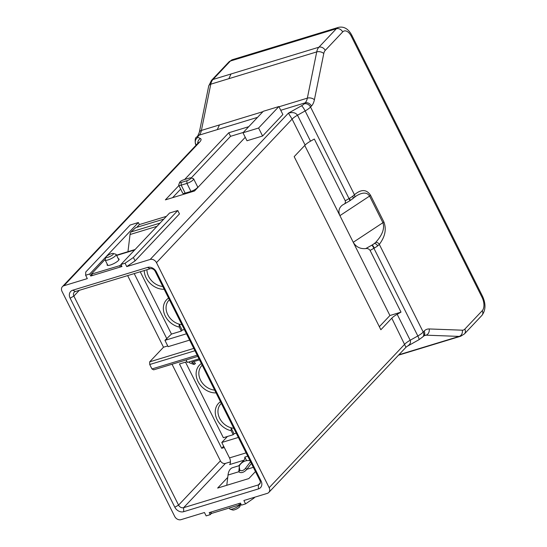 <?xml version="1.0" encoding="UTF-8"?>
<svg xmlns="http://www.w3.org/2000/svg" width="547" height="547" viewBox="0 0 547 547"><rect width="100%" height="100%" fill="white"/><g stroke="black" fill="none" stroke-linecap="round" stroke-linejoin="round"><path stroke-width="0.82" d="M240.906 504.019L239.463 504.922L211.539 513.428L211.046 513.442L210.438 512.231M211.539 513.428L210.875 512.101L238.793 503.589L239.463 504.922M250.512 461.675L245.494 468.341A4.82 3.138 129 0 1 242.485 470.536A4.82 3.138 129 0 1 239.798 470.078A4.103 3.104 -45.5 0 1 238.807 471.753L239.381 465.75M226.779 485.292L228.017 475.042A15.378 8.403 -106.9 0 1 232.598 467.671L239.483 465.579M251.394 463.439L246.786 469.326A6.749 4.397 129 0 1 242.574 472.389A6.749 4.397 129 0 1 238.807 471.753L228.017 475.042M239.798 470.078L239.148 466.194M245.494 468.341L246.786 469.326L253.343 467.329M186.985 361.676L179.464 363.967L221.699 448.294L223.648 446.229M199.026 358.866L187.361 362.422L186.124 359.947M238.67 465.825L243.976 460.205L229.603 464.581A5.128 2.803 73.1 0 0 229.494 457.907L246.088 452.854M220.489 401.73A17.429 13.935 -136.6 0 0 216.304 417.717A17.429 13.935 -136.6 0 0 231.21 430.721L233.207 434.715L227.456 436.465L221.774 442.482L229.494 457.907M168.592 298.088A17.429 13.935 -136.6 0 0 164.408 314.074A17.429 13.935 -136.6 0 0 179.307 327.079L181.31 331.079L182.151 330.183L184.332 329.52M181.31 331.079L171.45 334.08L140.244 271.756M186.472 333.786L164.948 340.343L171.45 334.08M233.207 434.715L234.054 433.819L236.229 433.156M238.369 437.429L221.774 442.482M178.896 185.563L165.372 199.874L194.527 190.992L245.254 137.297M248.735 126.685L228.776 132.771L184.599 179.525M135.075 260.871L179.464 213.898L177.775 210.527L169.556 213.029L120.949 264.474L125.058 263.223L126.747 266.594L135.075 260.871L133.386 257.5L177.775 210.527M126.747 266.594L150.151 259.463L288.406 113.147C292.707 111.978 295.736 112.668 297.5 115.219L310.505 141.181L314.327 139.041L345.246 200.783L349.041 198.595L305.144 110.932L297.5 115.219A10.249 2.55 153.4 0 0 292.105 119.109L288.406 113.147L301.506 105.797A5.128 1.279 153.4 0 0 304.207 103.848L305.151 102.85L280.755 110.282M105.571 241.049L107.034 240.106L63.917 285.739L87.322 278.608L85.633 275.237L89.742 273.985L90.761 276.023L121.974 266.519L120.949 264.474M278.881 106.542L282.881 114.528L262.594 136.005L246.991 140.757L242.991 132.771L263.278 111.294L278.881 106.542L258.594 128.019L242.991 132.771M63.917 285.739A5.128 4.096 -136.6 0 0 62.413 286.655A5.128 4.096 -136.6 0 0 62.03 291.428L174.719 516.464A5.128 4.096 -136.6 0 0 181.05 519.65L204.455 512.518L206.144 515.889L210.253 514.638L209.227 512.601L240.441 503.09L241.459 505.134L245.569 503.883L243.88 500.505L267.285 493.373A5.128 4.096 -136.6 0 0 268.789 492.457A5.128 4.096 -136.6 0 0 269.165 487.685L404.794 344.145A10.249 2.55 153.4 0 1 410.188 340.248C411.064 342.504 410.072 344.521 407.207 346.313L418.927 339.735A5.128 0.916 -119.3 0 0 417.833 335.967L373.929 248.304L370.087 250.396C368.91 248.871 367.461 248.27 365.738 248.598C360.206 249.056 356.042 246.95 353.246 242.287L389.922 315.523L379.344 326.716M255.463 471.569L248.851 478.563L217.644 488.074L227.73 477.401M172.031 364.24L220.407 460.841A4.103 3.282 -136.6 0 0 225.467 463.391L230.451 461.873M225.467 463.391L183.621 507.678L258.355 484.909A4.103 3.282 -136.6 0 0 259.558 484.17A4.103 3.282 -136.6 0 0 259.866 480.355L155.177 271.298A4.103 3.282 -136.6 0 0 150.117 268.748L75.377 291.524A4.103 3.282 -136.6 0 0 74.18 292.255A4.103 3.282 -136.6 0 0 73.872 296.077L178.561 505.127A4.103 3.282 -136.6 0 0 183.621 507.678L183.689 511.684A7.173 5.737 43.4 0 1 174.828 507.219L70.139 298.17A7.173 5.737 43.4 0 1 72.778 290.204L147.512 267.428A7.173 5.737 43.4 0 1 156.374 271.893L261.063 480.95A7.173 5.737 43.4 0 1 258.423 488.915L183.689 511.684M310.505 141.181A10.249 2.55 153.4 0 0 305.11 145.078L294.177 156.647L380.862 329.745L391.789 318.183A10.249 2.55 -26.6 0 1 397.184 314.286L401.006 312.139L370.087 250.396M401.006 312.139L389.922 315.523M352.678 198.917A3.077 1.826 -127.5 0 0 352.74 196.188L354.442 194.718C361.259 189.043 366.627 189.235 370.545 195.306L383.878 221.938C386.647 229.22 385.122 236.701 379.317 244.386L377.635 245.904A10.249 2.55 153.4 0 1 374.367 248.058L373.929 248.304A3.077 0.554 60.8 0 0 371.762 245.22L372.063 245.049A3.077 0.697 60 0 1 374.367 248.058M189.638 340.111L168.114 346.668L164.948 340.343M224.291 447.508L221.699 448.294M305.11 145.078L292.105 119.109L156.476 262.649L269.165 487.685M156.476 262.649A5.128 4.096 -136.6 0 0 150.151 259.463M197.788 356.391L153.686 369.834L151.95 368.952L197.18 355.174M194.958 350.73L149.728 364.514L151.95 368.952M149.728 364.514L149.687 361.841L193.788 348.405M127.642 275.599L163.505 347.215L149.687 361.841M268.789 492.457L405.949 347.29L391.789 318.183M167.738 345.923L163.505 347.215M304.754 145.454L339.913 215.655C338.046 211.299 338.914 207.751 342.518 205.022L343.605 204.407C345.157 203.744 345.697 202.534 345.246 200.783M370.545 195.306A3.077 0.766 -26.6 0 1 369.581 196.079L339.913 215.655L353.246 242.287L382.914 222.704L369.581 196.079C367.085 192.154 362.647 192.106 356.275 195.942L356.241 195.963M377.635 245.904A3.077 1.826 52.5 0 0 374.346 243.538L372.063 245.049A7.173 1.785 -26.6 0 0 374.346 243.538L375.611 242.478C382.401 235.039 384.835 228.448 382.914 222.704A3.077 0.766 -26.6 0 0 383.878 221.938M365.738 248.598L371.762 245.22M356.275 195.949L350.039 200.66A3.077 0.697 -120 0 0 349.478 198.342A10.249 2.55 -26.6 0 0 352.74 196.188M89.742 273.985L138.35 222.533L130.138 225.036L85.756 272.009L85.633 275.237M138.35 222.533L139.376 224.578L136.757 227.347M166.438 216.332L139.376 224.578M125.058 263.223L133.386 257.5M91.67 275.059L90.761 276.023M245.569 503.883L253.904 498.153L253.596 497.544M253.904 498.153L254.834 497.168M210.253 514.638L211.354 513.476M246.608 460.677L244.817 457.094A5.128 2.803 -106.9 0 1 243.976 460.205M247.764 456.198L244.817 457.094M228.776 132.771L230.554 136.319L243.306 132.436M172.578 197.679L180.674 189.112M191.163 178.014L230.554 136.319M193.638 178.876L197.638 186.862A5.128 1.279 153.4 0 1 195.703 189.098A5.128 1.279 153.4 0 1 190.944 191.395L185.194 193.146A5.128 1.279 153.4 0 1 182.725 193.207L178.725 185.214A5.128 1.279 -26.6 0 0 181.194 185.16L186.944 183.409A5.128 1.279 -26.6 0 0 191.703 181.105A5.128 1.279 -26.6 0 0 193.638 178.876A5.128 1.279 -26.6 0 0 193.337 178.657L190.732 177.891A3.077 0.766 153.4 0 1 190.035 179.156A3.077 0.766 153.4 0 1 186.896 180.736L181.146 182.486A3.077 0.766 153.4 0 1 179.669 182.301A3.077 0.766 153.4 0 1 183.683 179.806L189.433 178.055A3.077 0.766 153.4 0 1 190.732 177.891M229.35 507.999L229.843 508.983A6.154 1.532 -26.6 0 0 230.205 509.243A6.154 1.532 -26.6 0 0 235.552 507.828A6.154 1.532 -26.6 0 0 240.625 504.307M240.728 504.197L239.894 506.467A4.103 1.019 153.4 0 1 236.687 508.915A4.103 1.019 153.4 0 1 232.803 510.016L230.205 509.243M179.669 182.301L178.732 184.845A5.128 1.279 -26.6 0 0 178.725 185.214M106.104 256.994L105.161 259.538A6.154 1.532 -26.6 0 0 105.154 259.982A6.154 1.532 -26.6 0 0 111.335 258.594A6.154 1.532 -26.6 0 0 116.149 254.471A6.154 1.532 -26.6 0 0 115.793 254.211L113.188 253.446A4.103 1.019 153.4 0 1 110.22 256.365A4.103 1.019 153.4 0 1 106.104 256.994A4.103 1.019 153.4 0 1 111.451 253.664A4.103 1.019 153.4 0 1 113.188 253.446M262.594 136.005L258.594 128.019M188.961 361.929L189.659 362.846L193.556 364.343L194.629 364.22L191.696 362.23L199.518 359.844M194.629 364.22L195.47 363.324L193.46 361.69M214.677 390.114A15.378 12.294 43.4 0 1 200.735 380.507A15.378 12.294 43.4 0 1 201.665 365.779A15.378 12.294 43.4 0 1 202.219 365.239M201.378 363.557A17.429 13.935 -136.6 0 0 198.035 381.485A17.429 13.935 -136.6 0 0 216.072 392.896M233.788 428.287A15.378 12.294 43.4 0 1 231.025 427.775A15.378 12.294 43.4 0 1 219.217 417.354A15.378 12.294 43.4 0 1 220.776 403.946A15.378 12.294 43.4 0 1 221.33 403.406M231.21 430.721L231.025 427.775L234.054 433.819M227.456 436.465L223.354 437.716L185.501 362.128M162.78 286.478A15.378 12.294 43.4 0 1 146.931 269.719M144.223 270.546A17.429 13.935 -136.6 0 0 164.168 289.26M181.891 324.644A15.378 12.294 43.4 0 1 179.129 324.132A15.378 12.294 43.4 0 1 167.314 313.718A15.378 12.294 43.4 0 1 168.879 300.31A15.378 12.294 43.4 0 1 169.433 299.77M179.307 327.079L179.129 324.132L182.151 330.183M166.91 338.887L134.213 273.596M118.309 258.786A6.66 1.662 153.4 0 1 119.055 259.128A6.66 1.662 153.4 0 1 118.432 260.481A6.66 1.662 153.4 0 1 112.046 264.406A6.66 1.662 153.4 0 1 107.137 265.097A6.66 1.662 153.4 0 1 107.315 264.297M163.813 219.115L135.697 227.668L131.075 231.942A6.66 3.638 73.1 0 0 130.036 234.533L127.964 251.688M105.263 259.257L91.246 274.204L119.663 265.685L121.099 264.782M120.908 264.987L121.571 266.321L120.326 267.018L92.402 275.524L91.91 275.538L91.246 274.204M240.181 503.172L240.707 504.225M257.555 117.352L217.268 129.625L219.47 124.921L262.916 111.677M258.423 488.915L258.355 484.909L260.228 482.933M343.885 204.263L349.704 200.852A3.077 0.547 60.6 0 0 349.041 198.595L349.478 198.342M375.611 242.478A3.077 2.434 40.8 0 1 379.317 244.386L423.221 332.07L424.164 331.072A20.499 11.2 -106.9 0 1 429.176 328.952L462.318 330.19A10.249 5.6 73.1 0 0 464.82 329.13L482.263 310.669A10.249 5.6 73.1 0 0 482.044 297.322L351.352 36.334A10.249 5.6 73.1 0 0 342.682 31.931L325.239 50.386A10.249 5.6 73.1 0 0 323.776 53.531L314.402 99.759A20.499 11.2 -106.9 0 1 311.475 106.036L310.539 107.034L354.442 194.718A3.077 2.482 -134 0 1 354.141 197.658M304.207 103.848A5.128 4.096 43.4 0 1 310.539 107.034A10.249 2.55 153.4 0 1 305.144 110.932A5.128 0.916 -119.3 0 0 301.506 105.797M397.184 314.286L410.188 340.248L417.833 335.967A10.249 2.55 153.4 0 0 423.221 332.07A5.128 4.096 43.4 0 1 422.845 336.843L424.465 335.373A15.378 8.403 73.1 0 1 426.038 335.167L423.768 335.865M398.866 354.784L459.179 336.412L426.038 335.167A5.128 4.219 92.1 0 0 429.176 328.952M278.997 106.781L307.346 98.145L316.713 51.91L228.837 78.686L231.032 73.975L318.908 47.199L336.35 28.745L248.475 55.52L250.663 54.139M79.301 290.327L73.872 296.077L70.139 298.17M174.828 507.219L178.561 505.127L220.407 460.841M398.496 355.181L460.752 336.214A15.378 8.403 -106.9 0 1 459.179 336.412A5.128 4.219 92.1 0 0 462.318 330.19M311.475 106.036A5.128 4.096 -136.6 0 0 305.151 102.85A15.378 8.403 73.1 0 0 307.346 98.145A5.128 3.022 -168.5 0 1 314.402 99.759M323.776 53.531A5.128 3.022 -168.5 0 0 316.713 51.91A15.378 8.403 -106.9 0 1 318.908 47.199A5.128 4.096 -136.6 0 1 325.239 50.386M342.682 31.931A5.128 4.096 -136.6 0 0 336.35 28.745A15.378 8.403 -106.9 0 1 338.538 27.35L232.591 59.63A15.378 8.403 73.1 0 0 230.41 61.025L212.968 79.479A5.128 4.096 -136.6 0 0 211.463 80.402L228.906 61.941A5.128 4.096 43.4 0 1 230.41 61.025L248.475 55.52M424.164 331.072A5.128 4.096 43.4 0 1 423.781 335.844M464.82 329.13A5.128 4.096 43.4 0 1 464.444 333.902L481.88 315.441C485.77 310.252 485.982 303.858 482.522 296.276L351.83 35.288C348.425 28.882 343.995 26.235 338.538 27.35M482.263 310.669A5.128 4.096 43.4 0 1 481.88 315.441M482.044 297.322A5.128 1.279 -26.6 0 0 482.522 296.276M351.352 36.334A5.128 1.279 -26.6 0 0 351.83 35.288M72.778 290.204L75.377 291.524M259.866 480.355L261.063 480.95M147.512 267.428L150.117 268.748M155.177 271.298L156.374 271.893M186.896 180.736L186.944 183.409L190.944 191.395M181.146 182.486L181.194 185.16L185.194 193.146M231.032 73.975L212.968 79.479A15.378 8.403 73.1 0 0 210.773 84.19A5.128 3.022 -168.5 0 0 208.701 86.043L211.463 80.402M228.837 78.686L210.773 84.19L201.399 130.425A5.128 3.022 -168.5 0 0 199.334 132.271L208.701 86.043M219.47 124.921L201.399 130.425A15.378 8.403 -106.9 0 1 199.204 135.13A5.128 4.096 -136.6 0 0 197.699 136.053L199.334 132.271M217.268 129.625L199.204 135.13L198.26 136.128A5.128 4.096 -136.6 0 0 196.763 137.044L197.699 136.053M198.26 136.128A5.128 1.279 -26.6 0 0 197.973 137.345A5.128 4.875 116.3 0 0 195.792 144.251A10.249 2.55 153.4 0 1 195.423 143.902C194.862 139.704 195.306 137.413 196.763 137.044M197.973 137.345L200.421 138.555A5.128 4.875 116.3 0 0 197.72 143.458M196.599 144.647L195.792 144.251L196.202 145.064M200.421 138.555A15.378 3.829 153.4 0 1 199.546 142.199A5.128 4.096 -136.6 0 0 198.041 143.116L198.383 142.808M199.546 142.199L107.034 240.106M157.003 226.314L130.036 234.533M160.018 223.121L131.075 231.942M120.326 267.018L119.663 265.685M91.739 274.191L92.402 275.524M134.658 249.965L116.641 255.456M250.006 460.677A10.249 10.249 0 0 0 239.142 466.201M62.413 286.655L198.041 143.116M460.752 336.214L464.444 333.902M418.927 339.735L422.845 336.843M405.949 347.283L407.146 346.34M105.154 259.982L107.882 265.432M116.149 254.471L118.884 259.928M228.906 61.941L232.591 59.63M196.072 145.201L195.423 143.902M135.075 249.521L116.504 255.182"/></g></svg>
